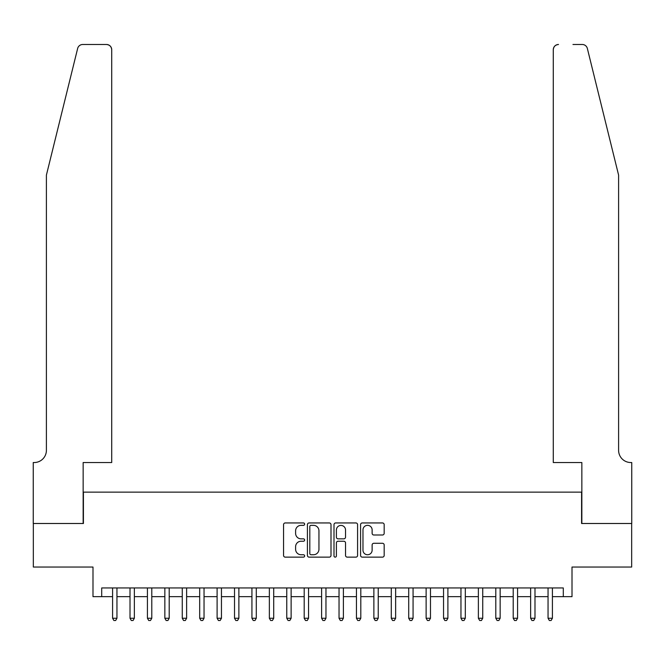 <?xml version="1.0" encoding="UTF-8"?>
<svg xmlns="http://www.w3.org/2000/svg" width="665" height="665" viewBox="0 0 665 665"><rect width="100%" height="100%" fill="white"/><g stroke="black" fill="none" stroke-linecap="round" stroke-linejoin="round"><path stroke-width="1" d="M304.628 524.145A1.197 1.197 0 0 0 303.431 522.948L285.268 522.948A1.712 1.712 0 0 0 283.556 524.652L283.556 555.433A1.712 1.712 0 0 0 285.268 557.137L303.431 557.137A1.197 1.197 0 0 0 304.628 555.94A1.197 1.197 0 0 0 303.431 554.743L301.087 554.743A5.47 5.47 0 0 1 295.609 549.273L295.609 546.713A5.47 5.47 0 0 1 301.087 541.235L303.431 541.235A1.197 1.197 0 0 0 304.628 540.038A1.197 1.197 0 0 0 303.431 538.841L301.087 538.841A5.47 5.47 0 0 1 295.609 533.372L295.609 530.811A5.47 5.47 0 0 1 301.087 525.342L303.431 525.342A1.197 1.197 0 0 0 304.628 524.145M382.466 535.001A1.712 1.712 0 0 0 384.179 533.288L384.179 524.652A1.712 1.712 0 0 0 382.466 522.948L362.292 522.948A1.712 1.712 0 0 0 360.58 524.652L360.58 555.433A1.712 1.712 0 0 0 362.292 557.137L382.466 557.137A1.712 1.712 0 0 0 384.179 555.433L384.179 545.001A1.712 1.712 0 0 0 382.466 543.288L373.83 543.288A1.712 1.712 0 0 0 372.126 545.001L372.126 550.171A4.572 4.572 0 0 1 367.554 554.743A4.572 4.572 0 0 1 362.974 550.171L362.974 529.914A4.572 4.572 0 0 1 367.554 525.342A4.572 4.572 0 0 1 372.126 529.914L372.126 533.288A1.712 1.712 0 0 0 373.83 535.001L382.466 535.001M101.703 596.655L101.703 587.943L563.297 587.943L563.297 596.655L572.008 596.655L572.008 567.037L631.667 567.037L631.667 523.496L581.584 523.496L581.584 492.142L83.416 492.142L83.416 523.496L33.333 523.496L33.333 567.037L92.992 567.037L92.992 596.655L112.593 596.655M331.004 524.652A1.712 1.712 0 0 0 329.291 522.948L309.117 522.948A1.712 1.712 0 0 0 307.413 524.652L307.413 555.433A1.712 1.712 0 0 0 309.117 557.137L329.291 557.137A1.712 1.712 0 0 0 331.004 555.433L331.004 524.652M335.709 522.948L355.883 522.948A1.712 1.712 0 0 1 357.587 524.652L357.587 555.433A1.712 1.712 0 0 1 355.883 557.137L347.246 557.137A1.712 1.712 0 0 1 345.534 555.433L345.534 542.948A1.712 1.712 0 0 0 343.83 541.235L338.103 541.235A1.712 1.712 0 0 0 336.39 542.948L336.39 555.94A1.197 1.197 0 0 1 335.193 557.137A1.197 1.197 0 0 1 333.996 555.94L333.996 524.652A1.712 1.712 0 0 1 335.709 522.948M116.949 596.655L130.008 596.655M134.363 596.655L147.431 596.655M151.786 596.655L164.845 596.655M169.201 596.655L182.268 596.655M186.624 596.655L199.683 596.655M204.039 596.655L217.106 596.655M221.453 596.655L234.521 596.655M238.876 596.655L251.935 596.655M256.291 596.655L269.358 596.655M273.714 596.655L286.773 596.655M291.129 596.655L304.196 596.655M308.552 596.655L321.611 596.655M325.966 596.655L339.034 596.655M343.389 596.655L356.448 596.655M360.804 596.655L373.871 596.655M378.227 596.655L391.286 596.655M395.642 596.655L408.709 596.655M413.065 596.655L426.124 596.655M430.479 596.655L443.547 596.655M447.894 596.655L460.961 596.655M465.317 596.655L478.376 596.655M482.732 596.655L495.799 596.655M500.155 596.655L513.214 596.655M517.57 596.655L530.637 596.655M534.993 596.655L548.051 596.655M552.407 596.655L563.297 596.655M311.004 525.342A1.197 1.197 0 0 0 309.807 526.539L309.807 553.546A1.197 1.197 0 0 0 311.004 554.743L313.481 554.743A5.47 5.47 0 0 0 318.951 549.273L318.951 530.811A5.47 5.47 0 0 0 313.481 525.342L311.004 525.342M345.534 529.997A4.572 4.572 0 0 0 340.962 525.425A4.572 4.572 0 0 0 336.39 529.997L336.39 537.137A1.712 1.712 0 0 0 338.103 538.841L343.83 538.841A1.712 1.712 0 0 0 345.534 537.137L345.534 529.997M116.949 587.943L116.949 618.25L112.593 618.25L112.593 587.943M116.949 618.25L115.644 620.512L113.898 620.512L112.593 618.25M77.647 48.462C78.977 45.594 78.977 45.594 77.647 48.462L46.4 175.128L46.4 450.338A12.194 12.194 0 0 1 34.206 462.532L33.25 462.532L33.25 523.496L83.15 523.496L83.15 462.532L111.72 462.532L111.72 49.709A5.229 5.229 0 0 0 106.491 44.489L82.718 44.489A5.229 5.229 0 0 0 77.647 48.462M92.036 44.489L106.491 44.489C109.65 44.821 111.388 46.558 111.72 49.709L111.72 462.532M46.4 450.338A12.194 12.194 0 0 1 34.206 462.532M609.015 136.283L587.353 48.462C586.023 45.594 586.023 45.594 587.353 48.462C586.023 45.594 586.023 45.594 587.353 48.462L618.6 175.128L618.6 450.338A12.194 12.194 0 0 0 630.794 462.532L631.75 462.532L631.75 523.496L581.85 523.496L581.85 462.532L553.28 462.532L553.28 49.709L553.28 462.532M572.964 44.489L582.282 44.489A5.229 5.229 0 0 1 587.353 48.462M558.509 44.489A5.229 5.229 0 0 0 553.28 49.709C553.613 46.558 555.35 44.821 558.509 44.489M618.6 450.338A12.194 12.194 0 0 0 630.794 462.532M134.363 587.943L134.363 618.25L130.008 618.25L130.008 587.943M134.363 618.25L133.058 620.512L131.313 620.512L130.008 618.25M151.786 587.943L151.786 618.25L147.431 618.25L147.431 587.943M151.786 618.25L150.473 620.512L148.736 620.512L147.431 618.25M169.201 587.943L169.201 618.25L164.845 618.25L164.845 587.943M169.201 618.25L167.896 620.512L166.15 620.512L164.845 618.25M186.624 587.943L186.624 618.25L182.268 618.25L182.268 587.943M186.624 618.25L185.311 620.512L183.573 620.512L182.268 618.25M204.039 587.943L204.039 618.25L199.683 618.25L199.683 587.943M204.039 618.25L202.734 620.512L200.988 620.512L199.683 618.25M221.453 587.943L221.453 618.25L217.106 618.25L217.106 587.943M221.453 618.25L220.148 620.512L218.411 620.512L217.106 618.25M238.876 587.943L238.876 618.25L234.521 618.25L234.521 587.943M238.876 618.25L237.571 620.512L235.826 620.512L234.521 618.25M256.291 587.943L256.291 618.25L251.935 618.25L251.935 587.943M256.291 618.25L254.986 620.512L253.249 620.512L251.935 618.25M273.714 587.943L273.714 618.25L269.358 618.25L269.358 587.943M273.714 618.25L272.409 620.512L270.663 620.512L269.358 618.25M291.129 587.943L291.129 618.25L286.773 618.25L286.773 587.943M291.129 618.25L289.824 620.512L288.086 620.512L286.773 618.25M308.552 587.943L308.552 618.25L304.196 618.25L304.196 587.943M308.552 618.25L307.247 620.512L305.501 620.512L304.196 618.25M325.966 587.943L325.966 618.25L321.611 618.25L321.611 587.943M325.966 618.25L324.661 620.512L322.916 620.512L321.611 618.25M343.389 587.943L343.389 618.25L339.034 618.25L339.034 587.943M343.389 618.25L342.084 620.512L340.339 620.512L339.034 618.25M360.804 587.943L360.804 618.25L356.448 618.25L356.448 587.943M360.804 618.25L359.499 620.512L357.753 620.512L356.448 618.25M378.227 587.943L378.227 618.25L373.871 618.25L373.871 587.943M378.227 618.25L376.914 620.512L375.176 620.512L373.871 618.25M395.642 587.943L395.642 618.25L391.286 618.25L391.286 587.943M395.642 618.25L394.337 620.512L392.591 620.512L391.286 618.25M413.065 587.943L413.065 618.25L408.709 618.25L408.709 587.943M413.065 618.25L411.751 620.512L410.014 620.512L408.709 618.25M430.479 587.943L430.479 618.25L426.124 618.25L426.124 587.943M430.479 618.25L429.174 620.512L427.429 620.512L426.124 618.25M447.894 587.943L447.894 618.25L443.547 618.25L443.547 587.943M447.894 618.25L446.589 620.512L444.852 620.512L443.547 618.25M465.317 587.943L465.317 618.25L460.961 618.25L460.961 587.943M465.317 618.25L464.012 620.512L462.266 620.512L460.961 618.25M482.732 587.943L482.732 618.25L478.376 618.25L478.376 587.943M482.732 618.25L481.427 620.512L479.689 620.512L478.376 618.25M500.155 587.943L500.155 618.25L495.799 618.25L495.799 587.943M500.155 618.25L498.85 620.512L497.104 620.512L495.799 618.25M517.57 587.943L517.57 618.25L513.214 618.25L513.214 587.943M517.57 618.25L516.264 620.512L514.527 620.512L513.214 618.25M534.993 587.943L534.993 618.25L530.637 618.25L530.637 587.943M534.993 618.25L533.687 620.512L531.942 620.512L530.637 618.25M552.407 587.943L552.407 618.25L548.051 618.25L548.051 587.943M552.407 618.25L551.102 620.512L549.356 620.512L548.051 618.25"/></g></svg>
